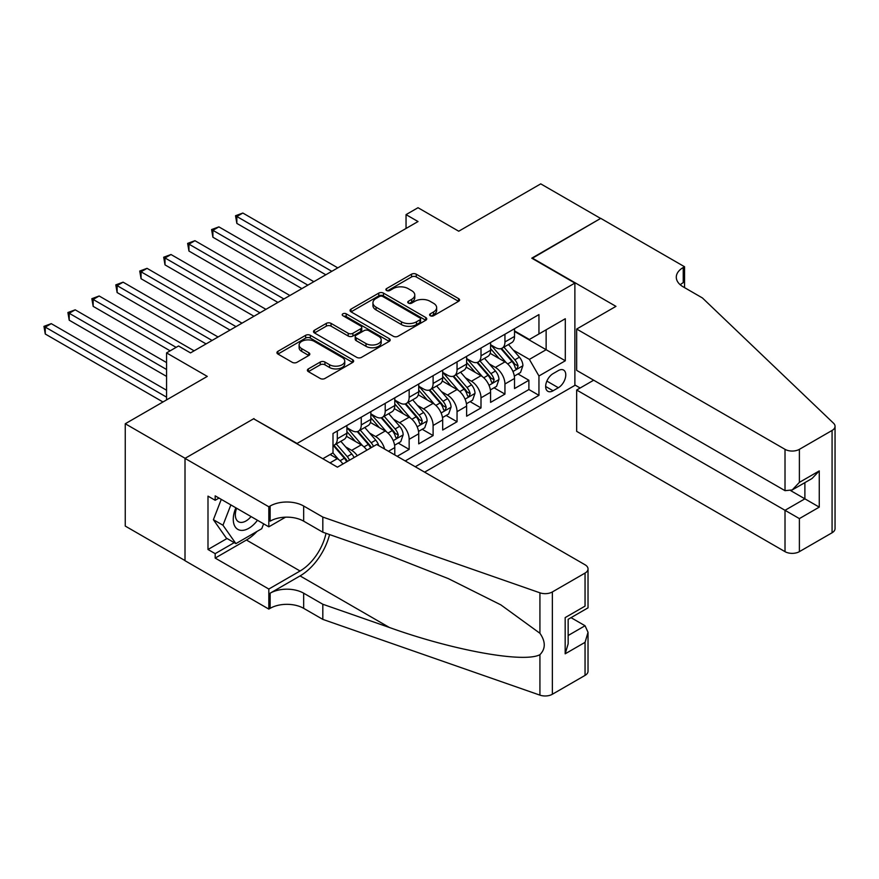 <?xml version="1.0" encoding="UTF-8"?>
<svg xmlns="http://www.w3.org/2000/svg" width="879" height="879" viewBox="0 0 879 879"><rect width="100%" height="100%" fill="white"/><g stroke="black" fill="none" stroke-linecap="round" stroke-linejoin="round"><path stroke-width="1.32" d="M430.292 315.737A2.329 1.34 0 0 0 433.589 315.737L458.563 301.321A3.329 1.923 0 0 0 459.541 299.959A3.329 1.923 0 0 0 458.563 298.607L416.25 274.182A3.329 1.923 0 0 0 411.548 274.182L386.573 288.598A2.329 1.34 0 0 0 385.892 289.543A2.329 1.34 0 0 0 386.573 290.499A2.329 1.34 0 0 0 389.869 290.499L393.1 288.631A10.636 6.142 0 0 1 408.142 288.631L411.669 290.663A10.636 6.142 0 0 1 414.778 295.003A10.636 6.142 0 0 1 411.669 299.354L408.438 301.222A2.329 1.34 0 0 0 407.757 302.167A2.329 1.34 0 0 0 408.438 303.123A2.329 1.34 0 0 0 411.724 303.123L414.954 301.255A10.636 6.142 0 0 1 430.007 301.255L433.534 303.288A10.636 6.142 0 0 1 436.643 307.628A10.636 6.142 0 0 1 433.534 311.968L430.292 313.836A2.329 1.34 0 0 0 429.611 314.792A2.329 1.34 0 0 0 430.292 315.737L430.292 313.836M308.353 368.905A3.329 1.923 0 0 0 307.386 370.257A3.329 1.923 0 0 0 308.353 371.619L320.231 378.475A3.329 1.923 0 0 0 324.933 378.475L352.666 362.456A3.329 1.923 0 0 0 353.644 361.104A3.329 1.923 0 0 0 352.666 359.742L310.353 335.317A3.329 1.923 0 0 0 305.65 335.317L277.918 351.325A3.329 1.923 0 0 0 276.94 352.688A3.329 1.923 0 0 0 277.918 354.039L292.257 362.324A3.329 1.923 0 0 0 296.959 362.324L308.826 355.468A3.329 1.923 0 0 0 309.804 354.116A3.329 1.923 0 0 0 308.826 352.754L301.717 348.644A8.889 5.131 0 0 1 299.113 345.018A8.889 5.131 0 0 1 304.606 340.272A8.889 5.131 0 0 1 314.297 341.393L342.151 357.467A8.889 5.131 0 0 1 344.755 361.104A8.889 5.131 0 0 1 339.261 365.84A8.889 5.131 0 0 1 329.57 364.73L324.933 362.049A3.329 1.923 0 0 0 320.231 362.049L308.353 368.905L308.353 371.619M253.976 418.975L297.08 443.455L574.877 283.071L531.773 258.184L600.621 218.431L540.75 183.865L458.728 231.221L418.019 207.719L406.043 214.63L418.019 221.541L190.512 352.897L178.536 345.974L166.56 352.897L166.56 399.901M253.976 418.569L185.117 458.311L125.257 423.755L207.279 376.399L166.56 352.897M393.331 336.261A3.329 1.923 0 0 0 398.033 336.261L425.777 320.253A3.329 1.923 0 0 0 426.744 318.89A3.329 1.923 0 0 0 425.777 317.539L383.464 293.114A3.329 1.923 0 0 0 378.761 293.114L351.018 309.122A3.329 1.923 0 0 0 350.051 310.485A3.329 1.923 0 0 0 351.018 311.836L393.331 336.261M343.843 316.242A2.329 1.34 0 0 1 346.205 316.572L346.205 313.803L389.221 338.646A3.329 1.923 0 0 1 390.188 339.997A3.329 1.923 0 0 1 389.221 341.36L361.478 357.368A3.329 1.923 0 0 1 356.775 357.368L314.473 332.943L314.473 330.229A3.329 1.923 0 0 0 313.495 331.581A3.329 1.923 0 0 0 314.473 332.943M314.473 330.229L326.34 323.373A3.329 1.923 0 0 1 331.042 323.373L348.205 333.284A3.329 1.923 0 0 0 352.897 333.284L360.775 328.735A3.329 1.923 0 0 0 361.752 327.373A3.329 1.923 0 0 0 360.775 326.021L342.909 315.704A2.329 1.34 0 0 1 342.228 314.759A2.329 1.34 0 0 1 343.667 313.517A2.329 1.34 0 0 1 346.205 313.803M185.008 560.56L125.257 526.071L125.257 423.755M397.187 456.311L409.153 449.4L398.264 443.104M393.561 419.239L399.571 422.711A13.548 7.823 60 0 1 409.153 439.302L418.734 433.776L418.734 443.873L433.105 435.577L422.206 429.282M417.514 405.417L423.524 408.889A13.548 7.823 60 0 1 433.105 425.48L442.686 419.953L442.686 430.04L457.047 421.744L446.158 415.459M441.456 391.594L447.466 395.067A13.548 7.823 60 0 1 457.047 411.658L466.628 406.12L466.628 416.217L481 407.922L470.1 401.626M465.409 377.761L471.419 381.233A13.548 7.823 60 0 1 481 397.824L490.581 392.298L490.581 402.395L504.942 394.1L504.942 384.002A13.548 7.823 -120 0 0 495.371 367.411L489.35 363.939M494.053 387.804L504.942 394.1M342.92 463.991A13.548 7.823 -120 0 0 337.316 458.662L330.13 454.509M366.873 450.169A13.548 7.823 -120 0 0 361.258 444.84L346.447 436.281M357.292 455.696A13.548 7.823 60 0 0 351.677 450.367L345.667 446.895M394.781 454.926L394.781 447.598A13.548 7.823 -120 0 0 385.211 431.007L370.4 422.458M384.639 449.07A13.548 7.823 60 0 0 375.63 436.544L369.619 433.072M418.734 433.776A13.548 7.823 -120 0 0 409.153 417.184L394.341 408.636M442.686 419.953A13.548 7.823 -120 0 0 433.105 403.362L418.294 394.803M466.628 406.12A13.548 7.823 -120 0 0 457.047 389.529L442.236 380.981M490.581 392.298A13.548 7.823 -120 0 0 481 375.707L466.189 367.158M558.352 370.586L553.078 373.63A10.504 6.065 120 0 0 546.222 382.881A10.504 6.065 120 0 0 547.837 391.298A10.504 6.065 120 0 0 553.078 390.781L558.352 387.738A10.504 6.065 120 0 0 565.208 378.486A10.504 6.065 120 0 0 563.604 370.07A10.504 6.065 120 0 0 558.352 370.586M424.601 472.144L574.877 385.387L574.877 283.071M415.262 466.749L538.948 395.341L538.948 375.981L529.378 359.39L513.303 350.117M322.824 458.728L332.998 452.85L332.998 433.501L538.948 314.594L538.948 333.954L565.296 318.736L565.296 360.775L538.948 375.981M346.886 427.688L351.677 430.457A13.548 7.823 60 0 0 358.456 431.128L368.037 425.601A13.548 7.823 -120 0 0 370.839 419.393L370.839 411.658M370.839 413.866L375.63 416.635A13.548 7.823 60 0 0 382.398 417.305L391.979 411.768A13.548 7.823 -120 0 0 394.781 405.571L394.781 397.824M394.781 400.044L399.571 402.802A13.548 7.823 60 0 0 406.351 403.472L415.932 397.945A13.548 7.823 -120 0 0 418.734 391.748L418.734 384.002M418.734 386.211L423.524 388.979A13.548 7.823 60 0 0 430.292 389.65L439.874 384.123A13.548 7.823 -120 0 0 442.686 377.915L442.686 370.169M442.686 372.388L447.466 375.157A13.548 7.823 60 0 0 454.245 375.827L463.826 370.29A13.548 7.823 -120 0 0 466.628 364.093L466.628 356.347M466.628 358.566L471.419 361.324A13.548 7.823 60 0 0 478.198 361.994L487.768 356.467A13.548 7.823 -120 0 0 490.581 350.26L490.581 342.524M405.208 460.948L528.894 389.529L528.894 380.266L514.523 388.562L514.523 378.475A13.548 7.823 -120 0 0 504.942 361.884L490.141 353.325M490.581 344.733L495.371 347.502A13.548 7.823 -120 0 0 502.14 348.172A13.548 7.823 -120 0 0 504.942 341.964L504.942 334.229M502.14 348.172L511.721 342.645A13.548 7.823 -120 0 0 514.523 336.437L514.523 328.691M337.316 431.007L337.316 438.753A13.548 7.823 60 0 1 334.503 444.95A13.548 7.823 60 0 1 332.998 445.499M334.503 444.95L344.085 439.423A13.548 7.823 -120 0 0 346.886 433.226L346.886 425.48M361.258 417.184L361.258 424.931A13.548 7.823 60 0 1 358.456 431.128M385.211 403.362L385.211 411.097A13.548 7.823 60 0 1 382.398 417.305M409.153 389.529L409.153 397.275A13.548 7.823 60 0 1 406.351 403.472M433.105 375.707L433.105 383.453A13.548 7.823 60 0 1 430.292 389.65M457.047 361.873L457.047 369.619A13.548 7.823 60 0 1 454.245 375.827M481 348.051L481 355.797A13.548 7.823 60 0 1 478.198 361.994M481 397.824L481 407.922M457.047 411.658L457.047 421.744M433.105 425.48L433.105 435.577M409.153 439.302L409.153 449.4M529.378 359.39L546.134 349.71L546.134 329.801L565.296 318.736M514.523 331.46L565.296 360.775M514.523 330.911L529.378 339.481L538.948 333.954M406.043 214.63L406.043 228.452M517.995 373.982L528.894 380.266M528.894 389.529L538.948 395.341M431.226 316.066L433.534 314.737A10.636 6.142 0 0 0 436.643 310.397L436.643 307.628M414.778 295.003L414.778 297.772A10.636 6.142 0 0 1 411.669 302.112L409.361 303.442M458.519 301.343L416.25 276.94A3.329 1.923 0 0 0 411.548 276.94L387.507 290.828M425.722 320.275L383.464 295.871A3.329 1.923 0 0 0 378.761 295.871L351.062 311.858M419.898 319.846A2.329 1.34 0 0 0 420.58 318.89A2.329 1.34 0 0 0 419.898 317.945L382.75 296.498A2.329 1.34 0 0 0 379.464 296.498L376.058 298.464A10.636 6.142 0 0 0 372.938 302.815A10.636 6.142 0 0 0 376.058 307.156L401.439 321.813A10.636 6.142 0 0 0 416.481 321.813L419.898 319.846L419.898 322.615A2.329 1.34 0 0 0 420.58 321.659L420.58 318.89M372.938 302.815L372.938 305.573A10.636 6.142 0 0 0 376.058 309.924L376.058 307.156M419.898 322.615L416.481 324.582A10.636 6.142 0 0 1 401.439 324.582L376.058 309.924M314.517 332.965L326.34 326.142L326.34 323.373M361.752 327.373L361.752 330.141A3.329 1.923 0 0 1 360.775 331.504L352.897 336.042A3.329 1.923 0 0 1 348.205 336.042L331.042 326.142A3.329 1.923 0 0 0 326.34 326.142M346.205 316.572L389.177 341.382M366.005 343.557A8.889 5.131 0 0 0 375.696 344.678A8.889 5.131 0 0 0 381.189 339.931A8.889 5.131 0 0 0 378.585 336.294L368.773 330.636A3.329 1.923 0 0 0 364.071 330.636L356.193 335.185A3.329 1.923 0 0 0 355.215 336.536A3.329 1.923 0 0 0 356.193 337.899L366.005 343.557L366.005 346.326A8.889 5.131 0 0 0 375.696 347.436A8.889 5.131 0 0 0 381.189 342.7L381.189 339.931M355.215 336.536L355.215 339.305A3.329 1.923 0 0 0 356.193 340.656L356.193 337.899M366.005 346.326L356.193 340.656M344.755 361.104L344.755 363.862A8.889 5.131 0 0 1 339.261 368.609A8.889 5.131 0 0 1 329.57 367.499L324.933 364.818A3.329 1.923 0 0 0 320.231 364.818L308.397 371.641M299.113 345.018L299.113 347.787A8.889 5.131 0 0 0 301.717 351.413L301.717 348.644M308.782 355.49L301.717 351.413M352.666 359.742L352.666 362.456L310.353 338.085A3.329 1.923 0 0 0 305.65 338.085L277.962 354.072M514.325 376.102L520.511 372.52L522.906 365.609A8.977 5.186 -120 0 0 519.412 357.182L508.469 344.513M506.282 362.752L493.306 347.732A25.909 14.954 -120 0 0 490.581 344.887M499.162 358.544L491.899 350.139A21.503 12.416 -120 0 0 490.581 348.688M337.789 267.864L242.835 213.037L236.847 216.498L236.847 223.409L325.812 274.775M500.92 348.655L511.985 361.467A8.977 5.186 60 0 1 515.182 367.653L515.841 368.719L517.05 368.543L518.061 365.994A8.977 5.186 -120 0 0 514.863 359.808L503.92 347.139M501.568 348.447L513.468 362.214A4.571 2.637 60 0 1 514.611 364.005L518.061 365.994M236.847 223.409L235.528 215.74L331.801 271.314M235.528 215.74L242.835 213.037M235.88 507.809A22.019 12.713 120 0 0 241.044 530.367A22.019 12.713 120 0 0 257.459 520.269M236.616 508.227A15.075 8.702 120 0 0 238.451 521.719A15.075 8.702 120 0 0 240.659 522.401A15.075 8.702 120 0 0 251.053 516.566M263.634 523.829L261.755 528.697L235.902 543.618L226.321 538.091L213.388 519.698L221.277 499.371M235.902 543.618L222.969 525.235L230.858 504.909M213.388 519.698L222.969 525.235M593.677 380.2L576.668 390.012L576.668 431.358L785.013 551.649L785.013 510.303L804.889 498.832L804.889 482.626M576.668 390.012L799.385 518.599L799.385 551.649L832.072 532.773L832.072 430.457A10.163 5.867 0 0 0 835.05 426.304A10.163 5.867 0 0 0 833.589 423.271L702.398 297.937L683.236 286.873A23.711 13.69 180 0 1 676.292 277.193A23.711 13.69 180 0 1 683.236 267.513L684.554 266.755L600.742 218.366L532.125 258.393M532.125 257.976L615.948 306.364L576.668 329.043L785.013 449.334A10.163 5.867 0 0 0 799.385 449.334L832.072 430.457M684.554 266.755L684.554 286.807L683.84 287.213M574.877 384.969L580.14 388.013M576.668 329.043L576.668 370.378L785.013 490.669L785.013 449.334M835.05 426.304L835.05 528.62A10.163 5.867 180 0 1 832.072 532.773M799.385 551.649A10.163 5.867 180 0 1 785.013 551.649M680.247 284.763A23.711 13.69 180 0 1 683.236 282.653L683.236 267.513M790.759 490.669L819.261 507.128L799.385 518.599M799.385 449.334L799.385 482.373L792.199 489.955L785.013 490.669M799.385 482.373L819.261 470.902L812.075 478.484L792.199 489.955M376.706 444.488L585.051 564.779A10.163 5.867 -0 0 1 588.029 568.922A10.163 5.867 -0 0 1 585.051 573.075L552.364 591.941L552.364 694.256A10.163 5.867 180 0 1 539.926 695.135L322.824 619.387L303.662 608.334A23.711 13.69 -0 0 0 270.139 608.334L268.82 609.092L185.008 560.703L185.008 458.388L253.613 418.778L337.426 467.167L376.706 444.488M322.824 619.387L322.824 604.258L389.386 627.474C453.015 650.405 524.104 663.249 539.926 654.679C545.694 648.768 545.694 641.637 539.926 633.276L500.865 604.884L448.312 578.613L389.386 555.44L322.824 532.213L303.662 521.159A23.711 13.69 -0 0 0 270.139 521.159L270.139 506.018L268.82 506.776L185.008 458.388M322.824 532.213L322.824 517.072L303.662 506.018A23.711 13.69 -0 0 0 270.139 506.018M389.386 627.474L300.069 575.91L270.139 593.193A23.711 13.69 -0 0 1 303.662 593.193L322.824 604.258M585.051 675.391L585.051 642.34L588.029 632.331L588.029 671.237A10.163 5.867 180 0 1 585.051 675.391L552.364 694.256M539.926 633.276L539.926 592.82L322.824 517.072M256.987 531.443A38.105 21.997 -60 0 1 246.428 540.025L215.179 558.077L215.179 553.649L234.221 542.651M219.014 498.063L215.179 500.283L207.993 496.13L207.993 549.496L215.179 553.649M215.179 500.283L215.179 495.855L268.82 526.829L268.82 506.776M268.82 609.092L268.82 589.04L300.069 570.998A38.105 21.997 120 0 0 326.01 533.333M215.179 558.077L268.82 589.04M571.02 617.651L585.051 625.749L588.029 632.331M300.069 575.91A44.115 25.469 120 0 0 329.57 534.575M285.543 517.171L268.82 526.829M539.926 592.82A10.163 5.867 -0 0 0 552.364 591.941M207.993 549.496L227.035 538.508M585.051 642.34L565.175 653.822L568.153 643.802L568.153 619.31L588.029 607.839L588.029 568.922M565.175 653.822L565.175 617.596C569.054 619.827 569.054 619.827 565.175 617.596L585.051 606.114C588.93 608.356 588.93 608.356 585.051 606.114L585.051 573.075M490.372 389.924L496.569 386.353L498.953 379.442A8.977 5.186 -120 0 0 495.459 371.015L484.527 358.346M482.329 376.586L469.353 361.555A25.909 14.954 -120 0 0 466.628 358.709M475.209 372.366L467.958 363.961A21.503 12.416 -120 0 0 466.628 362.522M313.836 281.687L218.893 226.87L212.905 230.32L212.905 237.231L301.871 288.598M476.967 362.489L488.043 375.3A8.977 5.186 60 0 1 491.24 381.475L491.888 382.541L493.108 382.376L494.108 379.816A8.977 5.186 -120 0 0 490.911 373.641L479.967 360.972M477.627 362.28L489.515 376.047A4.571 2.637 60 0 1 490.669 377.827L494.108 379.816M212.905 237.231L211.586 229.562L307.859 285.148M211.586 229.562L218.893 226.87M466.43 403.747L472.616 400.176L475.012 393.265A8.977 5.186 -120 0 0 471.518 384.837L460.574 372.169M458.377 390.408L445.4 375.388A25.909 14.954 -120 0 0 442.686 372.531M451.268 386.189L444.005 377.783A21.503 12.416 -120 0 0 442.686 376.344M289.894 295.509L194.94 240.692L188.952 244.153L188.952 251.064L277.918 302.431M453.026 376.311L464.09 389.122A8.977 5.186 60 0 1 467.287 395.308L467.947 396.374L469.155 396.198L470.166 393.649A8.977 5.186 -120 0 0 466.969 387.463L456.025 374.795M453.674 376.102L465.562 389.869A4.571 2.637 60 0 1 466.716 391.66L470.166 393.649M188.952 251.064L187.634 243.384L283.906 298.97M187.634 243.384L194.94 240.692M442.478 417.58L448.664 414.009L451.059 407.087A8.977 5.186 -120 0 0 447.565 398.659L436.621 385.991M434.435 404.23L421.459 389.21A25.909 14.954 -120 0 0 418.734 386.364M427.315 400.022L420.063 391.616A21.503 12.416 -120 0 0 418.734 390.166M265.941 309.342L170.998 254.514L165.01 257.976L165.01 264.887L253.976 316.253M429.073 390.133L440.148 402.945A8.977 5.186 60 0 1 443.346 409.131L443.994 410.196L445.213 410.021L446.213 407.471A8.977 5.186 -120 0 0 443.016 401.285L432.072 388.617M429.732 389.924L441.621 403.692A4.571 2.637 60 0 1 442.774 405.483L446.213 407.471M165.01 264.887L163.692 257.217L259.953 312.792M163.692 257.217L170.998 254.514M418.536 431.402L424.722 427.831L427.117 420.92A8.977 5.186 -120 0 0 423.623 412.493L412.68 399.824M410.482 418.063L397.506 403.032A25.909 14.954 -120 0 0 394.781 400.187M403.373 413.844L396.11 405.439A21.503 12.416 -120 0 0 394.781 403.999M242 323.164L147.046 268.348L141.058 271.798L141.058 278.72L230.023 330.075M405.131 403.966L416.196 416.778A8.977 5.186 60 0 1 419.393 422.953L420.052 424.019L421.261 423.854L422.272 421.294A8.977 5.186 -120 0 0 419.074 415.119L408.131 402.45M405.779 403.758L417.668 417.525A4.571 2.637 60 0 1 418.822 419.305L422.272 421.294M141.058 278.72L139.739 271.04L236.011 326.625M139.739 271.04L147.046 268.348M394.583 445.224L400.769 441.654L403.164 434.742A8.977 5.186 -120 0 0 399.67 426.315L388.727 413.646M386.54 431.886L373.564 416.866A25.909 14.954 -120 0 0 370.839 414.009M379.42 427.666L372.169 419.261A21.503 12.416 -120 0 0 370.839 417.822M218.047 336.987L123.093 282.17L117.116 285.631L117.116 292.542L206.071 343.909M381.178 417.789L392.243 430.6A8.977 5.186 60 0 1 395.451 436.786L396.099 437.852L397.308 437.676L398.319 435.127A8.977 5.186 -120 0 0 395.121 428.941L384.178 416.272M381.827 417.58L393.726 431.347A4.571 2.637 60 0 1 394.88 433.138L398.319 435.127M117.116 292.542L115.797 284.873L212.059 340.448M115.797 284.873L123.093 282.17M378.75 445.675A8.977 5.186 -120 0 0 375.729 440.137L364.785 427.469M362.587 445.708L349.611 430.688A25.909 14.954 -120 0 0 346.886 427.842M355.479 441.5L348.216 433.094A21.503 12.416 -120 0 0 346.886 431.644M194.105 350.82L99.151 295.992L93.163 299.453L93.163 306.364L170.152 350.82M373.476 446.356A8.977 5.186 -120 0 0 371.169 442.774L360.236 430.106M357.885 431.402L369.773 445.17A4.571 2.637 60 0 1 370.927 446.961L371.674 447.389M357.237 431.611L368.301 444.433A8.977 5.186 60 0 1 370.597 448.015M93.163 306.364L91.845 298.695L176.141 347.359M91.845 298.695L99.151 295.992M354.072 457.552A8.977 5.186 -120 0 0 351.776 453.971L340.832 441.302M338.646 459.541L332.91 452.905M331.526 455.322L330.592 454.245M166.56 362.566L75.198 309.826L69.21 313.276L69.21 320.198L166.56 376.399M349.523 460.178A8.977 5.186 -120 0 0 347.227 456.597L336.283 443.928M333.932 445.235L345.832 459.003A4.571 2.637 60 0 1 346.985 460.783L347.732 461.222M333.284 445.444L344.348 458.256A8.977 5.186 60 0 1 346.645 461.838M69.21 320.198L67.903 312.517L166.56 369.488M67.903 312.517L75.198 309.826M166.56 390.221L51.257 323.648L45.268 327.109L45.268 334.02L162.967 401.978M45.268 334.02L43.95 326.351L166.56 397.132M43.95 326.351L51.257 323.648M330.01 462.881L337.316 458.662M351.677 450.367L361.258 444.84M375.63 436.544L385.211 431.007M399.571 422.711L409.153 417.184M423.524 408.889L433.105 403.362M447.466 395.067L457.047 389.529M471.419 381.233L481 375.707M495.371 367.411L504.942 361.884M504.942 341.964L514.523 336.437M337.316 438.753L346.886 433.226M361.258 424.931L370.839 419.393M385.211 411.097L394.781 405.571M409.153 397.275L418.734 391.748M433.105 383.453L442.686 377.915M457.047 369.619L466.628 364.093M481 355.797L490.581 350.26M504.942 384.002L514.523 378.475M388.441 451.268L394.781 447.598M546.87 381.101L558.352 387.738M545.661 386.485L553.078 390.781M433.534 314.737L433.534 311.968M408.438 303.123L408.438 301.222M411.669 302.112L411.669 299.354M386.573 290.499L386.573 288.598M411.548 276.94L411.548 274.182M416.25 276.94L416.25 274.182M458.563 301.321L458.563 298.607M351.018 311.836L351.018 309.122M378.761 295.871L378.761 293.114M383.464 295.871L383.464 293.114M425.777 320.253L425.777 317.539M401.439 324.582L401.439 321.813M416.481 324.582L416.481 321.813M331.042 326.142L331.042 323.373M348.205 336.042L348.205 333.284M352.897 336.042L352.897 333.284M360.775 331.504L360.775 328.735M389.221 341.36L389.221 338.646M320.231 364.818L320.231 362.049M324.933 364.818L324.933 362.049M329.57 367.499L329.57 364.73M308.826 355.468L308.826 352.754M277.918 354.039L277.918 351.325M305.65 338.085L305.65 335.317M310.353 338.085L310.353 335.317M512.951 371.498L522.851 365.785M493.306 347.732L494.536 347.018M514.863 359.808L519.412 357.182M507.71 363.939L511.985 361.467M819.261 470.902L819.261 507.128M303.662 521.159L303.662 506.018M303.662 593.193L303.662 608.334M539.926 695.135L539.926 654.679M270.139 593.193L270.139 608.334M246.428 540.025L300.069 570.998M568.153 635.506L585.051 625.749M489.01 385.321L498.898 379.607M469.353 361.555L470.584 360.84M490.911 373.641L495.459 371.015M483.758 377.772L488.043 375.3M465.057 399.154L474.957 393.44M445.4 375.388L446.642 374.674M466.969 387.463L471.518 384.837M459.816 391.594L464.09 389.122M441.115 412.976L451.004 407.263M421.459 389.21L422.689 388.496M443.016 401.285L447.565 398.659M435.863 405.417L440.148 402.945M417.162 426.798L427.051 421.085M397.506 403.032L398.747 402.318M419.074 415.119L423.623 412.493M411.91 419.25L416.196 416.778M393.221 440.632L403.109 434.918M373.564 416.866L374.795 416.152M395.121 428.941L399.67 426.315M387.969 433.072L392.243 430.6M349.611 430.688L350.842 429.974M371.169 442.774L375.729 440.137M364.016 446.895L368.301 444.433M347.227 456.597L351.776 453.971M340.074 460.728L344.348 458.256"/></g></svg>
